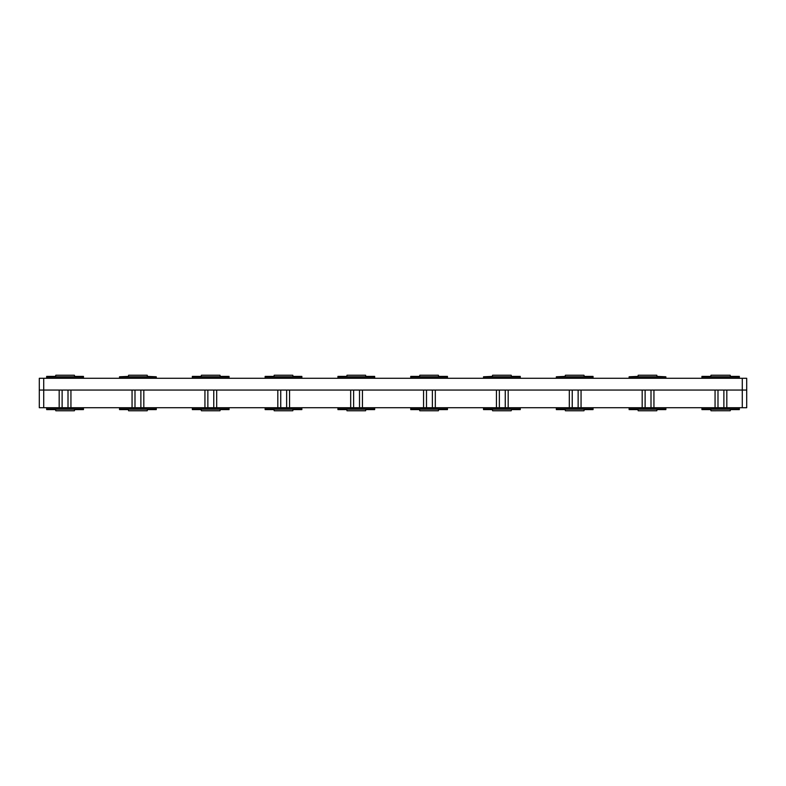 <?xml version="1.0" encoding="UTF-8"?>
<svg xmlns="http://www.w3.org/2000/svg" width="786" height="786" viewBox="0 0 786 786"><rect width="100%" height="100%" fill="white"/><g stroke="black" fill="none" stroke-linecap="round" stroke-linejoin="round"><path stroke-width="1.18" d="M83.463 378.282L83.463 376.396L74.631 376.396L74.424 375.246L55.777 375.246L55.57 376.396L46.659 376.396L46.659 378.282M55.816 410.754L55.57 409.604L46.659 409.604L46.659 407.718M74.385 410.754L55.777 410.754M83.463 407.718L83.463 409.604L74.631 409.604L74.424 410.754M59.186 390.053L59.186 407.718L39.3 407.718L39.3 378.282L746.7 378.282L746.7 390.053L39.3 390.053M730.184 375.246L730.43 376.396L739.341 376.396L739.341 378.282M701.927 378.282L701.927 376.396L710.76 376.396L710.986 375.236L730.223 375.246M730.223 410.754L730.43 409.604L739.341 409.604L739.341 408.956L701.927 408.956L701.927 409.604L710.76 409.604L710.986 410.764L730.223 410.754L710.986 410.764M739.341 407.718L739.341 408.956M701.927 408.956L701.927 407.718M638.173 375.246L656.801 375.236L657.027 376.396L665.86 376.789L629.124 376.789L637.967 376.396L638.212 375.246M665.86 407.718L665.86 409.604L657.027 409.604L656.801 410.764L638.212 410.754M638.173 410.754L637.967 409.604L629.124 409.604L629.124 407.718M593.057 376.789L556.331 376.789L565.163 376.396L565.37 375.246L583.998 375.236L584.224 376.396L593.057 376.396L593.057 378.282M556.331 378.282L556.331 376.789M565.37 410.754L583.998 410.764L584.224 409.604L593.057 409.604L593.057 408.956L556.331 408.956L556.331 409.604L565.163 409.604L565.409 410.754M593.057 407.718L593.057 408.956M556.331 408.956L556.331 407.718M520.263 376.789L483.528 376.789L492.36 376.396L492.576 375.246L511.205 375.236L511.431 376.396L520.263 376.396L520.263 378.282M483.528 378.282L483.528 376.789M492.576 410.754L511.205 410.764L511.431 409.604L520.263 409.604L520.263 408.956L483.528 408.956L483.528 409.604L492.36 409.604L492.606 410.754M520.263 407.718L520.263 408.956M483.528 408.956L483.528 407.718M438.382 375.246L438.627 376.396L447.46 376.396L447.46 378.282M447.46 377.044L410.734 377.044L410.734 378.282M410.734 377.044L410.734 376.396L419.567 376.396L419.812 375.246M438.382 410.754L438.627 409.604L447.46 409.604L447.46 408.956L410.734 408.956L410.734 409.604L419.567 409.604L419.812 410.754M447.46 407.718L447.46 408.956M410.734 407.718L410.734 408.956M292.785 375.246L293.031 376.396L301.863 376.396L301.863 378.282M265.137 378.282L265.137 376.396L273.97 376.396L274.216 375.246M292.785 410.754L293.031 409.604L301.863 409.604L301.863 408.956L265.137 408.956L265.137 409.604L273.97 409.604L274.216 410.754M301.863 407.718L301.863 408.956M265.137 408.956L265.137 407.718M337.931 378.282L337.931 376.396L346.764 376.396L347.009 375.246M374.667 378.282L374.667 377.044L337.931 377.044M665.86 376.789L665.86 378.282M629.124 378.282L629.124 376.789M365.588 375.246L365.834 376.396L374.667 376.396L374.667 377.044M365.588 410.754L365.834 409.604L374.667 409.604L374.667 408.956L337.931 408.956L337.931 409.604L346.764 409.604L347.009 410.754M337.931 408.956L337.931 407.718M374.667 408.956L374.667 407.718M219.982 375.246L220.227 376.396L229.06 376.396L229.06 378.282M192.334 378.282L192.334 376.396L201.167 376.396L201.412 375.246M219.982 410.754L220.227 409.604L229.06 409.604L229.06 408.956L192.334 408.956L192.334 409.604L201.167 409.604L201.412 410.754M229.06 407.718L229.06 408.956M192.334 408.956L192.334 407.718M147.188 375.246L147.434 376.396L156.267 376.789L119.531 376.789L128.373 376.396L128.619 375.246M147.188 410.754L128.619 410.754M156.267 407.718L156.267 409.604L147.434 409.604L147.228 410.754M128.58 410.754L128.373 409.604L119.531 409.604L119.531 407.718M156.267 376.789L156.267 378.282M119.531 378.282L119.531 376.789M70.937 390.053L70.937 407.718L742.279 407.718L742.279 378.282M132.058 390.053L132.058 407.718M746.7 390.053L746.7 407.718L742.279 407.718M68.009 390.053L68.009 407.718L70.937 407.718M68.009 407.718L59.186 407.718M143.818 390.053L143.818 407.718M204.94 390.053L204.94 407.718M216.69 390.053L216.69 407.718M277.812 390.053L277.812 407.718M289.562 390.053L289.562 407.718M350.684 390.053L350.684 407.718M362.434 390.053L362.434 407.718M423.566 390.053L423.566 407.718M435.316 390.053L435.316 407.718M496.438 390.053L496.438 407.718M508.188 390.053L508.188 407.718M569.31 390.053L569.31 407.718M581.06 390.053L581.06 407.718M642.182 390.053L642.182 407.718M653.942 390.053L653.942 407.718M715.063 390.053L715.063 407.718M726.814 390.053L726.814 407.718M83.463 376.789L46.659 376.789M83.463 409.211L46.659 409.211M83.463 377.044L46.659 377.044M83.463 408.956L46.659 408.956M739.341 377.044L701.927 377.044M739.341 376.789L701.927 376.789M739.341 409.211L701.927 409.211M665.86 409.211L629.124 409.211M593.057 377.044L556.331 377.044M593.057 409.211L556.331 409.211M520.263 377.044L483.528 377.044M520.263 409.211L483.528 409.211M447.46 376.789L410.734 376.789M447.46 409.211L410.734 409.211M438.421 375.246L419.773 375.246M438.421 410.754L419.773 410.754M301.863 377.044L265.137 377.044M301.863 376.789L265.137 376.789M301.863 409.211L265.137 409.211M292.824 375.246L274.176 375.246M292.824 410.754L274.176 410.754M665.86 377.044L629.124 377.044M374.667 376.789L337.931 376.789M374.667 409.211L337.931 409.211M665.86 408.956L629.124 408.956M365.618 375.246L346.97 375.246M365.618 410.754L346.97 410.754M229.06 377.044L192.334 377.044M229.06 376.789L192.334 376.789M229.06 409.211L192.334 409.211M220.021 375.246L201.373 375.246M220.021 410.754L201.373 410.754M147.228 375.246L128.58 375.246M156.267 409.211L119.531 409.211M156.267 377.044L119.531 377.044M156.267 408.956L119.531 408.956M43.721 407.718L43.721 378.282M717.991 390.053L717.991 407.718M723.877 390.053L723.877 407.718M645.119 390.053L645.119 407.718M651.005 390.053L651.005 407.718M578.132 390.053L578.132 407.718M572.237 390.053L572.237 407.718M505.26 390.053L505.26 407.718M499.365 390.053L499.365 407.718M426.493 390.053L426.493 407.718M432.379 390.053L432.379 407.718M353.621 390.053L353.621 407.718M359.507 390.053L359.507 407.718M286.635 390.053L286.635 407.718M280.74 390.053L280.74 407.718M207.868 390.053L207.868 407.718M213.763 390.053L213.763 407.718M134.996 390.053L134.996 407.718M140.881 390.053L140.881 407.718M62.123 390.053L62.123 407.718M74.405 375.236L55.796 375.236M74.405 410.764L55.796 410.764M656.801 375.236L638.193 375.236M656.801 410.764L638.193 410.764M583.998 375.236L565.389 375.236M583.998 410.764L565.389 410.764M511.205 375.236L492.586 375.236M511.205 410.764L492.586 410.764M438.401 375.236L419.793 375.236M438.401 410.764L419.793 410.764M292.805 375.236L274.196 375.236M292.805 410.764L274.196 410.764M730.204 375.236L710.986 375.236M365.598 375.236L346.99 375.236M365.598 410.764L346.99 410.764M220.001 375.236L201.393 375.236M220.001 410.764L201.393 410.764M147.208 375.236L128.599 375.236M147.208 410.764L128.599 410.764"/></g></svg>
